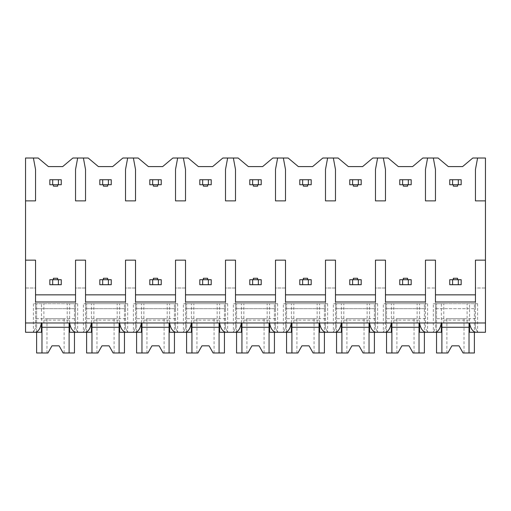 <?xml version="1.0" encoding="UTF-8"?>
<svg xmlns="http://www.w3.org/2000/svg" width="511" height="511" viewBox="0 0 511 511"><rect width="100%" height="100%" fill="white"/><g stroke="black" fill="none" stroke-linecap="round" stroke-linejoin="round"><path stroke-width="0.38" stroke-dasharray="2.56 1.92" d="M35.316 332.271L33.407 332.271L35.546 327.985L33.407 332.271L25.55 332.271L25.55 158.02L38.191 158.02L48.404 166.592L62.687 166.592L72.894 158.02L88.179 158.02L98.393 166.592L112.676 166.592L122.889 158.02L138.168 158.02L148.382 166.592L162.664 166.592L172.878 158.02L188.157 158.02L198.37 166.592L212.653 166.592L222.866 158.02L238.145 158.02L248.359 166.592L262.641 166.592L272.855 158.02L288.134 158.02L298.347 166.592L312.63 166.592L322.843 158.02L338.122 158.02L348.336 166.592L362.618 166.592L372.832 158.02L388.111 158.02L398.325 166.592L412.607 166.592L422.821 158.02L438.106 158.02L448.313 166.592L462.596 166.592L472.809 158.02L485.45 158.02L485.45 287.993L475.454 287.993L475.454 308.701L435.461 308.701L435.461 287.993L435.461 308.701L475.454 308.701L475.454 287.993L485.45 287.993L485.45 332.271L477.593 332.271L475.454 327.985L475.454 322.984L435.461 322.984L435.461 303.706L477.593 303.706L433.322 303.706L441.357 303.706L435.461 303.706L435.461 327.985L433.322 332.271L435.461 327.985L435.461 322.984L385.473 322.984L385.473 303.706L427.605 303.706L383.327 303.706L391.369 303.706L385.473 303.706L385.473 327.985L383.327 332.271L391.369 332.271M475.454 301.988L475.454 260.144L485.45 260.144M425.465 301.988L425.465 260.144L435.461 260.144L435.461 301.988M375.476 301.988L375.476 260.144L385.473 260.144L385.473 301.988M325.488 301.988L325.488 260.144L335.484 260.144L335.484 301.988M275.493 301.988L275.493 260.144L285.496 260.144L285.496 301.988M225.504 301.988L225.504 260.144L235.507 260.144L235.507 301.988M175.516 301.988L175.516 260.144L185.512 260.144L185.512 301.988M125.527 301.988L125.527 260.144L135.524 260.144L135.524 301.988M75.539 301.988L75.539 260.144L85.535 260.144L85.535 301.988M25.55 260.144L35.546 260.144L35.546 301.988M485.45 200.868L475.454 200.868L475.454 169.448L477.593 158.02M83.395 158.02L85.535 169.448L85.535 200.868L75.539 200.868L75.539 169.448L77.678 158.02M133.384 158.02L135.524 169.448L135.524 200.868L125.527 200.868L125.527 169.448L127.673 158.02M183.372 158.02L185.512 169.448L185.512 200.868L175.516 200.868L175.516 169.448L177.662 158.02M233.361 158.02L235.507 169.448L235.507 200.868L225.504 200.868L225.504 169.448L227.65 158.02M283.35 158.02L285.496 169.448L285.496 200.868L275.493 200.868L275.493 169.448L277.639 158.02M333.338 158.02L335.484 169.448L335.484 200.868L325.488 200.868L325.488 169.448L327.628 158.02M383.327 158.02L385.473 169.448L385.473 200.868L375.476 200.868L375.476 169.448L377.616 158.02M433.322 158.02L435.461 169.448L435.461 200.868L425.465 200.868L425.465 169.448L427.605 158.02M25.55 200.868L35.546 200.868L35.546 169.448L33.407 158.02M461.171 284.71L461.171 279.709L449.744 279.709L449.744 284.71L461.171 284.71M461.171 184.727L461.171 179.731L449.744 179.731L449.744 184.727L461.171 184.727M411.183 284.71L411.183 279.709L399.755 279.709L399.755 284.71L411.183 284.71M411.183 184.727L411.183 179.731L399.755 179.731L399.755 184.727L411.183 184.727M361.194 284.71L361.194 279.709L349.767 279.709L349.767 284.71L361.194 284.71M361.194 184.727L361.194 179.731L349.767 179.731L349.767 184.727L361.194 184.727M311.199 284.71L311.199 279.709L299.778 279.709L299.778 284.71L311.199 284.71M311.199 184.727L311.199 179.731L299.778 179.731L299.778 184.727L311.199 184.727M261.21 284.71L261.21 279.709L249.79 279.709L249.79 284.71L261.21 284.71M261.21 184.727L261.21 179.731L249.79 179.731L249.79 184.727L261.21 184.727M211.222 284.71L211.222 279.709L199.801 279.709L199.801 284.71L211.222 284.71M211.222 184.727L211.222 179.731L199.801 179.731L199.801 184.727L211.222 184.727M161.233 284.71L161.233 279.709L149.806 279.709L149.806 284.71L161.233 284.71M161.233 184.727L161.233 179.731L149.806 179.731L149.806 184.727L161.233 184.727M111.245 284.71L111.245 279.709L99.817 279.709L99.817 284.71L111.245 284.71M111.245 184.727L111.245 179.731L99.817 179.731L99.817 184.727L111.245 184.727M61.256 284.71L61.256 279.709L49.829 279.709L49.829 284.71L61.256 284.71M61.256 184.727L61.256 179.731L49.829 179.731L49.829 184.727L61.256 184.727M25.55 287.993L35.546 287.993L35.546 308.701L35.546 287.993L25.55 287.993M75.539 308.701L35.546 308.701L75.539 308.701L75.539 287.993L85.535 287.993L85.535 308.701L85.535 287.993L75.539 287.993L75.539 308.701M125.527 308.701L85.535 308.701L125.527 308.701L125.527 287.993L135.524 287.993L135.524 308.701L135.524 287.993L125.527 287.993L125.527 308.701M175.516 308.701L135.524 308.701L175.516 308.701L175.516 287.993L185.512 287.993L185.512 308.701L185.512 287.993L175.516 287.993L175.516 308.701M225.504 308.701L185.512 308.701L225.504 308.701L225.504 287.993L235.507 287.993L235.507 308.701L235.507 287.993L225.504 287.993L225.504 308.701M275.493 308.701L235.507 308.701L275.493 308.701L275.493 287.993L285.496 287.993L285.496 308.701L285.496 287.993L275.493 287.993L275.493 308.701M325.488 308.701L285.496 308.701L325.488 308.701L325.488 287.993L335.484 287.993L335.484 308.701L335.484 287.993L325.488 287.993L325.488 308.701M375.476 308.701L335.484 308.701L375.476 308.701L375.476 287.993L385.473 287.993L385.473 308.701L385.473 287.993L375.476 287.993L375.476 308.701M425.465 308.701L385.473 308.701L425.465 308.701L425.465 287.993L435.461 287.993L425.465 287.993L425.465 308.701M35.546 318.698L35.546 303.706L35.546 327.985L35.546 318.698L75.539 318.698L75.539 322.984L25.55 322.984L485.45 322.984L475.454 322.984L475.454 303.706L475.454 327.985L477.593 332.271L469.552 332.271M69.643 332.271L77.678 332.271L75.539 327.985L75.539 322.984L85.535 322.984L85.535 303.706L127.673 303.706L83.395 303.706L91.437 303.706L85.535 303.706L85.535 327.985L83.395 332.271L91.437 332.271M119.631 332.271L127.673 332.271L125.527 327.985L125.527 322.984L85.535 322.984L85.535 327.985L83.395 332.271L75.775 332.271L77.678 332.271L75.539 327.985L75.539 303.706L69.643 303.706L77.678 303.706L33.407 303.706L75.539 303.706L75.539 318.698M127.673 303.706L127.673 332.271L125.763 332.271L127.673 332.271L125.527 327.985L125.527 303.706L125.527 322.984L135.524 322.984L135.524 303.706L177.662 303.706L133.384 303.706L141.426 303.706L135.524 303.706L135.524 327.985L133.384 332.271L141.426 332.271M169.62 332.271L177.662 332.271L175.516 327.985L175.516 322.984L135.524 322.984L135.524 327.985L133.384 332.271L127.673 332.271M177.662 303.706L177.662 332.271L175.752 332.271L177.662 332.271L175.516 327.985L175.516 303.706L175.516 322.984L185.512 322.984L185.512 303.706L227.65 303.706L183.372 303.706L191.414 303.706L185.512 303.706L185.512 327.985L183.372 332.271L191.414 332.271M219.609 332.271L227.65 332.271L225.504 327.985L225.504 322.984L185.512 322.984L185.512 327.985L183.372 332.271L177.662 332.271M227.65 303.706L227.65 332.271L225.741 332.271L227.65 332.271L225.504 327.985L225.504 303.706L225.504 322.984L235.507 322.984L235.507 303.706L277.639 303.706L233.361 303.706L241.403 303.706L235.507 303.706L235.507 327.985L233.361 332.271L241.403 332.271M269.597 332.271L277.639 332.271L275.493 327.985L275.493 322.984L235.507 322.984L235.507 327.985L233.361 332.271L227.65 332.271M277.639 303.706L277.639 332.271L275.729 332.271L277.639 332.271L275.493 327.985L275.493 303.706L275.493 322.984L285.496 322.984L285.496 303.706L327.628 303.706L283.35 303.706L291.391 303.706L285.496 303.706L285.496 327.985L283.35 332.271L291.391 332.271M319.586 332.271L327.628 332.271L325.488 327.985L325.488 322.984L285.496 322.984L285.496 327.985L283.35 332.271L277.639 332.271M327.628 303.706L327.628 332.271L325.718 332.271L327.628 332.271L325.488 327.985L325.488 303.706L325.488 322.984L335.484 322.984L335.484 303.706L377.616 303.706L333.338 303.706L341.38 303.706L335.484 303.706L335.484 327.985L333.338 332.271L341.38 332.271M369.574 332.271L377.616 332.271L375.476 327.985L375.476 322.984L335.484 322.984L335.484 327.985L333.338 332.271L327.628 332.271M375.476 322.984L385.473 322.984L385.473 327.985L383.327 332.271L375.706 332.271L377.616 332.271L375.476 327.985L375.476 303.706L375.476 322.984M419.563 332.271L427.605 332.271L425.465 327.985L425.465 303.706L425.465 327.985L427.605 332.271L441.357 332.271M475.454 318.698L435.461 318.698M425.695 332.271L427.605 332.271L425.695 332.271M435.225 332.271L433.322 332.271L433.322 303.706M385.237 332.271L383.327 332.271L383.327 303.706M335.248 332.271L333.338 332.271L333.338 303.706M285.259 332.271L283.35 332.271L283.35 303.706M235.271 332.271L233.361 332.271L233.361 303.706M185.282 332.271L183.372 332.271L183.372 303.706M135.294 332.271L133.384 332.271L133.384 303.706M85.305 332.271L83.395 332.271L83.395 303.706M33.407 303.706L33.407 332.271L41.448 332.271M485.45 322.984L469.552 322.984L469.552 303.706M436.535 332.271L436.535 303.706L436.535 352.98L447.847 352.98L446.889 352.98L447.847 352.98L451.884 345.838L459.025 345.838L463.068 352.98L459.025 345.838L463.068 352.98L474.38 352.98L474.38 303.706L436.535 303.706L474.38 303.706L474.38 332.271M469.552 322.984L441.357 322.984L441.357 303.706M443.797 322.984L443.797 303.706M441.357 322.984L41.448 322.984L41.448 303.706M25.55 322.984L41.448 322.984M69.643 322.984L69.643 303.706M67.203 322.984L67.203 303.706M467.111 322.984L467.111 303.706M419.563 322.984L419.563 303.706M417.123 322.984L417.123 303.706M425.465 318.698L385.473 318.698M391.369 322.984L391.369 303.706M393.809 322.984L393.809 303.706M386.546 332.271L386.546 303.706L386.546 352.98L397.858 352.98L396.9 352.98L397.858 352.98L401.895 345.838L409.036 345.838L413.08 352.98L409.036 345.838L413.08 352.98L424.392 352.98L424.392 303.706L386.546 303.706L424.392 303.706L424.392 332.271M419.033 352.98L419.033 322.984M391.899 352.98L391.899 322.984M401.895 345.838L397.858 352.98L401.895 345.838L409.036 345.838M419.033 320.129L391.899 320.129M414.038 352.98L414.038 318.698L396.9 318.698L414.038 318.698M396.9 352.98L396.9 318.698M369.574 322.984L369.574 303.706M367.134 322.984L367.134 303.706M375.476 318.698L335.484 318.698M341.38 322.984L341.38 303.706M343.82 322.984L343.82 303.706M336.551 332.271L336.551 303.706L336.551 352.98L347.87 352.98L346.912 352.98L347.87 352.98L351.907 345.838L359.048 345.838L363.091 352.98L359.048 345.838L363.091 352.98L374.403 352.98L374.403 303.706L336.551 303.706L374.403 303.706L374.403 332.271M369.044 352.98L369.044 322.984M341.91 352.98L341.91 322.984M351.907 345.838L347.87 352.98L351.907 345.838L359.048 345.838M369.044 320.129L341.91 320.129M364.049 352.98L364.049 318.698L346.912 318.698L364.049 318.698M346.912 352.98L346.912 318.698M319.586 322.984L319.586 303.706M317.146 322.984L317.146 303.706M325.488 318.698L285.496 318.698M291.391 322.984L291.391 303.706M293.831 322.984L293.831 303.706M286.562 332.271L286.562 303.706L286.562 352.98L297.881 352.98L296.917 352.98L297.881 352.98L301.918 345.838L309.059 345.838L313.102 352.98L309.059 345.838L313.102 352.98L324.415 352.98L324.415 303.706L286.562 303.706L324.415 303.706L324.415 332.271M319.056 352.98L319.056 322.984M291.922 352.98L291.922 322.984M301.918 345.838L297.881 352.98L301.918 345.838L309.059 345.838M319.056 320.129L291.922 320.129M314.061 352.98L314.061 318.698L296.917 318.698L314.061 318.698M296.917 352.98L296.917 318.698M269.597 322.984L269.597 303.706M267.157 322.984L267.157 303.706M275.493 318.698L235.507 318.698M241.403 322.984L241.403 303.706M243.843 322.984L243.843 303.706M236.574 332.271L236.574 303.706L236.574 352.98L247.886 352.98L246.928 352.98L247.886 352.98L251.929 345.838L259.071 345.838L263.114 352.98L259.071 345.838L263.114 352.98L274.426 352.98L274.426 303.706L236.574 303.706L274.426 303.706L274.426 332.271M269.067 352.98L269.067 322.984M241.933 352.98L241.933 322.984M251.929 345.838L247.886 352.98L251.929 345.838L259.071 345.838M269.067 320.129L241.933 320.129M264.072 352.98L264.072 318.698L246.928 318.698L264.072 318.698M246.928 352.98L246.928 318.698M219.609 322.984L219.609 303.706M217.169 322.984L217.169 303.706M225.504 318.698L185.512 318.698M191.414 322.984L191.414 303.706M193.854 322.984L193.854 303.706M186.585 332.271L186.585 303.706L186.585 352.98L197.898 352.98L196.939 352.98L197.898 352.98L201.941 345.838L209.082 345.838L213.119 352.98L209.082 345.838L213.119 352.98L224.438 352.98L224.438 303.706L186.585 303.706L224.438 303.706L224.438 332.271M219.078 352.98L219.078 322.984M191.944 352.98L191.944 322.984M201.941 345.838L197.898 352.98L201.941 345.838L209.082 345.838M219.078 320.129L191.944 320.129M214.083 352.98L214.083 318.698L196.939 318.698L214.083 318.698M196.939 352.98L196.939 318.698M169.62 322.984L169.62 303.706M167.18 322.984L167.18 303.706M175.516 318.698L135.524 318.698M141.426 322.984L141.426 303.706M143.866 322.984L143.866 303.706M136.597 332.271L136.597 303.706L136.597 352.98L147.909 352.98L146.951 352.98L147.909 352.98L151.952 345.838L159.093 345.838L163.13 352.98L159.093 345.838L163.13 352.98L174.449 352.98L174.449 303.706L136.597 303.706L174.449 303.706L174.449 332.271M169.09 352.98L169.09 322.984M141.956 352.98L141.956 322.984M151.952 345.838L147.909 352.98L151.952 345.838L159.093 345.838M169.09 320.129L141.956 320.129M164.088 352.98L164.088 318.698L146.951 318.698L164.088 318.698M146.951 352.98L146.951 318.698M119.631 322.984L119.631 303.706M117.191 322.984L117.191 303.706M125.527 318.698L85.535 318.698M91.437 322.984L91.437 303.706M93.877 322.984L93.877 303.706M86.608 332.271L86.608 303.706L86.608 352.98L97.92 352.98L96.962 352.98L97.92 352.98L101.964 345.838L109.105 345.838L113.142 352.98L109.105 345.838L113.142 352.98L124.454 352.98L124.454 303.706L86.608 303.706L124.454 303.706L124.454 332.271M119.101 352.98L119.101 322.984M91.967 352.98L91.967 322.984M101.964 345.838L97.92 352.98L101.964 345.838L109.105 345.838M119.101 320.129L91.967 320.129M114.1 352.98L114.1 318.698L96.962 318.698L114.1 318.698M96.962 352.98L96.962 318.698M43.889 322.984L43.889 303.706M36.62 332.271L36.62 303.706L36.62 352.98L47.932 352.98L46.974 352.98L47.932 352.98L51.975 345.838L59.116 345.838L63.153 352.98L59.116 345.838L63.153 352.98L74.465 352.98L74.465 303.706L36.62 303.706L74.465 303.706L74.465 332.271M69.113 352.98L69.113 322.984M41.972 352.98L41.972 322.984M51.975 345.838L47.932 352.98L51.975 345.838L59.116 345.838M69.113 320.129L41.972 320.129M64.111 352.98L64.111 318.698L46.974 318.698L64.111 318.698M46.974 352.98L46.974 318.698M469.028 352.98L469.028 322.984M441.887 352.98L441.887 322.984M451.884 345.838L447.847 352.98L451.884 345.838L459.025 345.838M469.028 320.129L441.887 320.129M464.026 352.98L464.026 318.698L446.889 318.698L464.026 318.698M446.889 352.98L446.889 318.698M453.314 279.709L457.601 279.709L453.314 279.709L453.314 278.278L457.601 278.278L457.601 279.709M457.601 184.727L453.314 184.727L457.601 184.727L457.601 186.157L453.314 186.157L453.314 184.727M403.326 279.709L407.612 279.709L403.326 279.709L403.326 278.278L407.612 278.278L407.612 279.709M407.612 184.727L403.326 184.727L407.612 184.727L407.612 186.157L403.326 186.157L403.326 184.727M353.337 279.709L357.623 279.709L353.337 279.709L353.337 278.278L357.623 278.278L357.623 279.709M357.623 184.727L353.337 184.727L357.623 184.727L357.623 186.157L353.337 186.157L353.337 184.727M303.349 279.709L307.628 279.709L303.349 279.709L303.349 278.278L307.628 278.278L307.628 279.709M307.628 184.727L303.349 184.727L307.628 184.727L307.628 186.157L303.349 186.157L303.349 184.727M253.36 279.709L257.64 279.709L253.36 279.709L253.36 278.278L257.64 278.278L257.64 279.709M257.64 184.727L253.36 184.727L257.64 184.727L257.64 186.157L253.36 186.157L253.36 184.727M203.372 279.709L207.651 279.709L203.372 279.709L203.372 278.278L207.651 278.278L207.651 279.709M207.651 184.727L203.372 184.727L207.651 184.727L207.651 186.157L203.372 186.157L203.372 184.727M153.377 279.709L157.663 279.709L153.377 279.709L153.377 278.278L157.663 278.278L157.663 279.709M157.663 184.727L153.377 184.727L157.663 184.727L157.663 186.157L153.377 186.157L153.377 184.727M103.388 279.709L107.674 279.709L103.388 279.709L103.388 278.278L107.674 278.278L107.674 279.709M107.674 184.727L103.388 184.727L107.674 184.727M107.674 186.157L103.388 186.157M53.399 279.709L57.686 279.709L53.399 279.709L53.399 278.278L57.686 278.278L57.686 279.709M57.686 184.727L53.399 184.727L57.686 184.727L57.686 186.157L53.399 186.157M77.678 303.706L77.678 332.271M477.593 303.706L477.593 332.271M427.605 303.706L427.605 332.271M377.616 303.706L377.616 332.271"/><path stroke-width="0.77" d="M25.55 200.868L35.546 200.868L35.546 169.448L33.407 158.02L25.55 158.02L25.55 332.271L35.316 332.271C38.287 331.716 40.331 328.624 41.448 322.984L41.448 332.271L33.407 332.271M25.55 260.144L35.546 260.144L35.546 301.988L75.539 301.988L75.539 260.144L85.535 260.144L85.535 301.988L125.527 301.988L125.527 260.144L135.524 260.144L135.524 301.988L175.516 301.988L175.516 260.144L185.512 260.144L185.512 301.988L225.504 301.988L225.504 260.144L235.507 260.144L235.507 301.988L275.493 301.988L275.493 260.144L285.496 260.144L285.496 301.988L325.488 301.988L325.488 260.144L335.484 260.144L335.484 301.988L375.476 301.988L375.476 260.144L385.473 260.144L385.473 301.988L425.465 301.988L425.465 260.144L435.461 260.144L435.461 301.988L475.454 301.988L475.454 260.144L485.45 260.144L485.45 332.271L469.552 332.271L469.552 322.984C470.459 328.273 472.503 331.364 475.684 332.271M33.407 158.02L38.191 158.02L48.404 166.592L62.687 166.592L72.894 158.02L88.179 158.02L98.393 166.592L112.676 166.592L122.889 158.02L138.168 158.02L148.382 166.592L162.664 166.592L172.878 158.02L188.157 158.02L198.37 166.592L212.653 166.592L222.866 158.02L238.145 158.02L248.359 166.592L262.641 166.592L272.855 158.02L288.134 158.02L298.347 166.592L312.63 166.592L322.843 158.02L338.122 158.02L348.336 166.592L362.618 166.592L372.832 158.02L388.111 158.02L398.325 166.592L412.607 166.592L422.821 158.02L438.106 158.02L448.313 166.592L462.596 166.592L472.809 158.02L477.593 158.02L475.454 169.448L475.454 200.868L485.45 200.868L485.45 260.144M25.55 322.984L485.45 322.984M75.539 294.847L35.546 294.847M475.454 294.847L435.461 294.847M425.465 294.847L385.473 294.847M375.476 294.847L335.484 294.847M325.488 294.847L285.496 294.847M275.493 294.847L235.507 294.847M225.504 294.847L185.512 294.847M175.516 294.847L135.524 294.847M125.527 294.847L85.535 294.847M477.593 158.02L485.45 158.02L485.45 200.868M427.605 158.02L425.465 169.448L425.465 200.868L435.461 200.868L435.461 169.448L433.322 158.02M377.616 158.02L375.476 169.448L375.476 200.868L385.473 200.868L385.473 169.448L383.327 158.02M327.628 158.02L325.488 169.448L325.488 200.868L335.484 200.868L335.484 169.448L333.338 158.02M277.639 158.02L275.493 169.448L275.493 200.868L285.496 200.868L285.496 169.448L283.35 158.02M227.65 158.02L225.504 169.448L225.504 200.868L235.507 200.868L235.507 169.448L233.361 158.02M177.662 158.02L175.516 169.448L175.516 200.868L185.512 200.868L185.512 169.448L183.372 158.02M127.673 158.02L125.527 169.448L125.527 200.868L135.524 200.868L135.524 169.448L133.384 158.02M77.678 158.02L75.539 169.448L75.539 200.868L85.535 200.868L85.535 169.448L83.395 158.02M425.695 332.271C422.514 331.364 420.47 328.273 419.563 322.984L419.563 332.271L435.225 332.271C438.195 331.716 440.239 328.624 441.357 322.984L441.357 332.271L433.322 332.271M375.706 332.271C372.525 331.364 370.481 328.273 369.574 322.984L369.574 332.271L385.237 332.271C388.207 331.716 390.251 328.624 391.369 322.984L391.369 332.271L383.327 332.271M325.718 332.271C322.537 331.364 320.493 328.273 319.586 322.984L319.586 332.271L335.248 332.271C338.218 331.716 340.262 328.624 341.38 322.984L341.38 332.271L333.338 332.271M275.729 332.271C272.542 331.364 270.498 328.273 269.597 322.984L269.597 332.271L285.259 332.271C288.23 331.716 290.274 328.624 291.391 322.984L291.391 332.271L283.35 332.271M225.741 332.271C222.553 331.364 220.509 328.273 219.609 322.984L219.609 332.271L235.271 332.271C238.241 331.716 240.285 328.624 241.403 322.984L241.403 332.271L233.361 332.271M175.752 332.271C172.565 331.364 170.521 328.273 169.62 322.984L169.62 332.271L185.282 332.271C188.252 331.716 190.296 328.624 191.414 322.984L191.414 332.271L183.372 332.271M125.763 332.271C122.576 331.364 120.532 328.273 119.631 322.984L119.631 332.271L135.294 332.271C138.264 331.716 140.308 328.624 141.426 322.984L141.426 332.271L133.384 332.271M75.775 332.271C72.588 331.364 70.544 328.273 69.643 322.984L69.643 332.271L85.305 332.271C88.275 331.716 90.319 328.624 91.437 322.984L91.437 332.271L83.395 332.271M419.033 322.984L419.033 352.98L424.392 352.98L424.392 332.271M391.899 322.984L391.899 352.98L386.546 352.98L386.546 332.271M391.899 352.98L397.858 352.98L401.895 345.838L409.036 345.838L413.08 352.98L419.033 352.98M419.033 327.27L391.899 327.27M401.895 345.838L409.036 345.838M369.044 322.984L369.044 352.98L374.403 352.98L374.403 332.271M341.91 322.984L341.91 352.98L336.551 352.98L336.551 332.271M341.91 352.98L347.87 352.98L351.907 345.838L359.048 345.838L363.091 352.98L369.044 352.98M369.044 327.27L341.91 327.27M351.907 345.838L359.048 345.838M319.056 322.984L319.056 352.98L324.415 352.98L324.415 332.271M291.922 322.984L291.922 352.98L286.562 352.98L286.562 332.271M291.922 352.98L297.881 352.98L301.918 345.838L309.059 345.838L313.102 352.98L319.056 352.98M319.056 327.27L291.922 327.27M301.918 345.838L309.059 345.838M269.067 322.984L269.067 352.98L274.426 352.98L274.426 332.271M241.933 322.984L241.933 352.98L236.574 352.98L236.574 332.271M241.933 352.98L247.886 352.98L251.929 345.838L259.071 345.838L263.114 352.98L269.067 352.98M269.067 327.27L241.933 327.27M251.929 345.838L259.071 345.838M219.078 322.984L219.078 352.98L224.438 352.98L224.438 332.271M191.944 322.984L191.944 352.98L186.585 352.98L186.585 332.271M191.944 352.98L197.898 352.98L201.941 345.838L209.082 345.838L213.119 352.98L219.078 352.98M219.078 327.27L191.944 327.27M201.941 345.838L209.082 345.838M169.09 322.984L169.09 352.98L174.449 352.98L174.449 332.271M141.956 322.984L141.956 352.98L136.597 352.98L136.597 332.271M141.956 352.98L147.909 352.98L151.952 345.838L159.093 345.838L163.13 352.98L169.09 352.98M169.09 327.27L141.956 327.27M151.952 345.838L159.093 345.838M119.101 322.984L119.101 352.98L124.454 352.98L124.454 332.271M91.967 322.984L91.967 352.98L86.608 352.98L86.608 332.271M91.967 352.98L97.92 352.98L101.964 345.838L109.105 345.838L113.142 352.98L119.101 352.98M119.101 327.27L91.967 327.27M101.964 345.838L109.105 345.838M69.113 322.984L69.113 352.98L74.465 352.98L74.465 332.271M41.972 322.984L41.972 352.98L36.62 352.98L36.62 332.271M41.972 352.98L47.932 352.98L51.975 345.838L59.116 345.838L63.153 352.98L69.113 352.98M69.113 327.27L41.972 327.27M51.975 345.838L59.116 345.838M469.028 322.984L469.028 352.98L474.38 352.98L474.38 332.271M441.887 322.984L441.887 352.98L436.535 352.98L436.535 332.271M441.887 352.98L447.847 352.98L451.884 345.838L459.025 345.838L463.068 352.98L469.028 352.98M469.028 327.27L441.887 327.27M451.884 345.838L459.025 345.838M458.316 284.71L461.171 284.71L461.171 279.709L452.599 279.709L452.599 284.71L458.316 284.71L458.316 279.709M452.599 284.71L449.744 284.71L449.744 279.709L452.599 279.709M458.316 184.727L458.316 179.731L452.599 179.731L452.599 184.727L461.171 184.727L461.171 179.731L458.316 179.731M452.599 184.727L449.744 184.727L449.744 179.731L452.599 179.731M457.601 184.727L457.601 186.157L453.314 186.157L453.314 184.727M453.314 279.709L453.314 278.278L457.601 278.278L457.601 279.709M408.321 284.71L411.183 284.71L411.183 279.709L402.611 279.709L402.611 284.71L408.321 284.71L408.321 279.709M402.611 284.71L399.755 284.71L399.755 279.709L402.611 279.709M408.321 184.727L408.321 179.731L402.611 179.731L402.611 184.727L411.183 184.727L411.183 179.731L408.321 179.731M402.611 184.727L399.755 184.727L399.755 179.731L402.611 179.731M407.612 184.727L407.612 186.157L403.326 186.157L403.326 184.727M403.326 279.709L403.326 278.278L407.612 278.278L407.612 279.709M358.332 284.71L361.194 284.71L361.194 279.709L352.622 279.709L352.622 284.71L358.332 284.71L358.332 279.709M352.622 284.71L349.767 284.71L349.767 279.709L352.622 279.709M358.332 184.727L358.332 179.731L352.622 179.731L352.622 184.727L361.194 184.727L361.194 179.731L358.332 179.731M352.622 184.727L349.767 184.727L349.767 179.731L352.622 179.731M357.623 184.727L357.623 186.157L353.337 186.157L353.337 184.727M353.337 279.709L353.337 278.278L357.623 278.278L357.623 279.709M308.344 284.71L311.199 284.71L311.199 279.709L302.633 279.709L302.633 284.71L308.344 284.71L308.344 279.709M302.633 284.71L299.778 284.71L299.778 279.709L302.633 279.709M308.344 184.727L308.344 179.731L302.633 179.731L302.633 184.727L311.199 184.727L311.199 179.731L308.344 179.731M302.633 184.727L299.778 184.727L299.778 179.731L302.633 179.731M307.628 184.727L307.628 186.157L303.349 186.157L303.349 184.727M303.349 279.709L303.349 278.278L307.628 278.278L307.628 279.709M258.355 284.71L261.21 284.71L261.21 279.709L252.645 279.709L252.645 284.71L258.355 284.71L258.355 279.709M252.645 284.71L249.79 284.71L249.79 279.709L252.645 279.709M258.355 184.727L258.355 179.731L252.645 179.731L252.645 184.727L261.21 184.727L261.21 179.731L258.355 179.731M252.645 184.727L249.79 184.727L249.79 179.731L252.645 179.731M257.64 184.727L257.64 186.157L253.36 186.157L253.36 184.727M253.36 279.709L253.36 278.278L257.64 278.278L257.64 279.709M208.367 284.71L211.222 284.71L211.222 279.709L202.656 279.709L202.656 284.71L208.367 284.71L208.367 279.709M202.656 284.71L199.801 284.71L199.801 279.709L202.656 279.709M208.367 184.727L208.367 179.731L202.656 179.731L202.656 184.727L211.222 184.727L211.222 179.731L208.367 179.731M202.656 184.727L199.801 184.727L199.801 179.731L202.656 179.731M207.651 184.727L207.651 186.157L203.372 186.157L203.372 184.727M203.372 279.709L203.372 278.278L207.651 278.278L207.651 279.709M158.378 284.71L161.233 284.71L161.233 279.709L152.668 279.709L152.668 284.71L158.378 284.71L158.378 279.709M152.668 284.71L149.806 284.71L149.806 279.709L152.668 279.709M158.378 184.727L158.378 179.731L152.668 179.731L152.668 184.727L161.233 184.727L161.233 179.731L158.378 179.731M152.668 184.727L149.806 184.727L149.806 179.731L152.668 179.731M157.663 184.727L157.663 186.157L153.377 186.157L153.377 184.727M153.377 279.709L153.377 278.278L157.663 278.278L157.663 279.709M108.389 284.71L111.245 284.71L111.245 279.709L102.679 279.709L102.679 284.71L108.389 284.71L108.389 279.709M102.679 284.71L99.817 284.71L99.817 279.709L102.679 279.709M108.389 184.727L108.389 179.731L102.679 179.731L102.679 184.727L111.245 184.727L111.245 179.731L108.389 179.731M102.679 184.727L99.817 184.727L99.817 179.731L102.679 179.731M103.388 186.157L103.388 184.727L103.388 186.157L107.674 186.157L107.674 184.727L107.674 186.157M103.388 279.709L103.388 278.278L107.674 278.278L107.674 279.709M58.401 284.71L61.256 284.71L61.256 279.709L52.684 279.709L52.684 284.71L58.401 284.71L58.401 279.709M52.684 284.71L49.829 284.71L49.829 279.709L52.684 279.709M58.401 184.727L58.401 179.731L52.684 179.731L52.684 184.727L61.256 184.727L61.256 179.731L58.401 179.731M52.684 184.727L49.829 184.727L49.829 179.731L52.684 179.731M53.399 186.157L53.399 184.727L53.399 186.157L57.686 186.157L57.686 184.727M53.399 279.709L53.399 278.278L57.686 278.278L57.686 279.709"/></g></svg>
